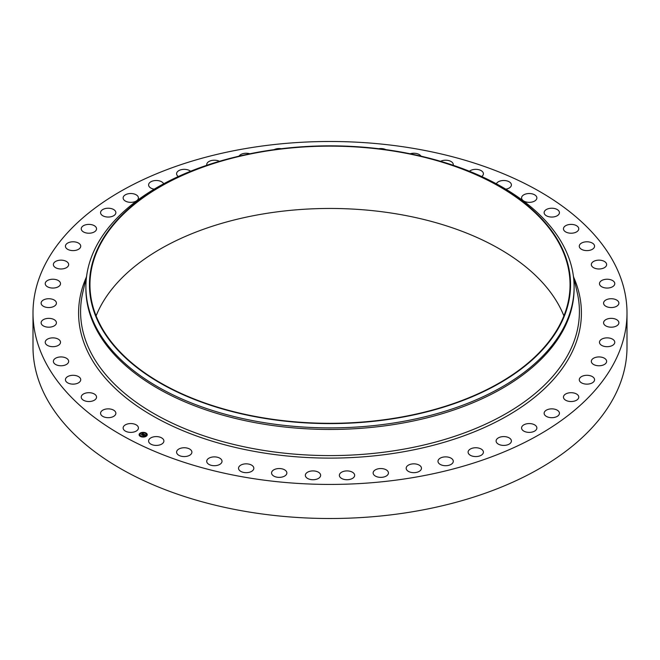 <?xml version="1.0" encoding="UTF-8"?>
<svg xmlns="http://www.w3.org/2000/svg" width="660" height="660" viewBox="0 0 660 660"><rect width="100%" height="100%" fill="white"/><g stroke="black" fill="none" stroke-linecap="round" stroke-linejoin="round"><path stroke-width="0.99" d="M138.113 426.731A7.648 4.414 180 0 1 138.427 427.977A7.648 4.414 180 0 1 131.868 432.349A7.648 4.414 180 0 1 123.436 429.223A7.648 4.414 180 0 1 123.131 427.977A7.648 4.414 180 0 1 129.69 423.605A7.648 4.414 180 0 1 138.113 426.731M627 312.955L627 347.045A297 171.468 180 0 1 413.614 511.574A297 171.468 180 0 1 33 347.045L33 312.955A297 171.468 180 0 1 246.386 148.426A297 171.468 180 0 1 627 312.955A297 171.468 180 0 1 413.614 477.493A297 171.468 180 0 1 33 312.955M423.423 156.742L424.801 157.08A244.109 140.935 180 0 1 574.109 286.951L574.109 288.519A244.109 140.935 180 0 1 398.722 423.753A244.109 140.935 180 0 1 85.891 288.519L85.891 286.951A244.109 140.935 180 0 1 235.199 157.08L236.577 156.742A240.553 138.88 180 0 1 262.276 151.462A240.553 138.88 180 0 1 423.423 156.742A240.553 138.88 180 0 1 570.166 292.594A240.553 138.88 180 0 1 397.724 417.986A240.553 138.88 180 0 1 103.389 331.312A240.553 138.88 180 0 1 236.577 156.742M574.109 286.951A244.109 140.935 180 0 1 398.722 422.185A244.109 140.935 180 0 1 85.891 286.951M262.416 151.742A240.042 138.583 180 0 1 570.042 284.724A240.042 138.583 180 0 1 397.584 417.706A240.042 138.583 180 0 1 89.958 284.724A240.042 138.583 180 0 1 262.416 151.742M96.104 315.884A240.042 138.583 180 0 1 262.416 214.063A240.042 138.583 180 0 1 563.896 315.884M544.236 213.361A7.648 4.414 180 0 1 544.137 212.644A7.648 4.414 180 0 1 551.158 208.238A7.648 4.414 180 0 1 559.325 211.918A7.648 4.414 180 0 1 559.433 212.644A7.648 4.414 180 0 1 552.412 217.041A7.648 4.414 180 0 1 544.236 213.361M96.533 396.916A7.648 4.414 180 0 1 96.541 397.114A7.648 4.414 180 0 1 89.059 401.527A7.648 4.414 180 0 1 81.246 397.303A7.648 4.414 180 0 1 81.238 397.114A7.648 4.414 180 0 1 88.721 392.692A7.648 4.414 180 0 1 96.533 396.916M563.467 229.003A7.648 4.414 180 0 1 563.458 228.805A7.648 4.414 180 0 1 570.941 224.392A7.648 4.414 180 0 1 578.754 228.616A7.648 4.414 180 0 1 578.762 228.805A7.648 4.414 180 0 1 571.279 233.219A7.648 4.414 180 0 1 563.467 229.003M80.701 380.061A7.648 4.414 180 0 1 72.781 384.128A7.648 4.414 180 0 1 65.431 379.714A7.648 4.414 180 0 1 65.456 379.376A7.648 4.414 180 0 1 73.375 375.301A7.648 4.414 180 0 1 80.726 379.714A7.648 4.414 180 0 1 80.701 380.061M579.298 245.858A7.648 4.414 180 0 1 587.218 241.791A7.648 4.414 180 0 1 594.569 246.196A7.648 4.414 180 0 1 594.544 246.543A7.648 4.414 180 0 1 586.624 250.61A7.648 4.414 180 0 1 579.274 246.196A7.648 4.414 180 0 1 579.298 245.858M68.516 362.216A7.648 4.414 180 0 1 60.258 365.747A7.648 4.414 180 0 1 53.369 361.35A7.648 4.414 180 0 1 53.518 360.484A7.648 4.414 180 0 1 61.768 356.953A7.648 4.414 180 0 1 68.665 361.35A7.648 4.414 180 0 1 68.516 362.216M591.484 263.695A7.648 4.414 180 0 1 599.742 260.172A7.648 4.414 180 0 1 606.631 264.569A7.648 4.414 180 0 1 606.482 265.435A7.648 4.414 180 0 1 598.232 268.958A7.648 4.414 180 0 1 591.335 264.569A7.648 4.414 180 0 1 591.484 263.695M60.134 343.662A7.648 4.414 180 0 1 51.661 346.64A7.648 4.414 180 0 1 45.226 342.276A7.648 4.414 180 0 1 45.606 340.898A7.648 4.414 180 0 1 54.087 337.92A7.648 4.414 180 0 1 60.522 342.276A7.648 4.414 180 0 1 60.134 343.662M599.866 282.257A7.648 4.414 180 0 1 608.338 279.279A7.648 4.414 180 0 1 614.773 283.635A7.648 4.414 180 0 1 614.394 285.021A7.648 4.414 180 0 1 605.913 287.999A7.648 4.414 180 0 1 599.478 283.635A7.648 4.414 180 0 1 599.866 282.257M55.696 324.662A7.648 4.414 180 0 1 47.099 327.088A7.648 4.414 180 0 1 41.118 322.781A7.648 4.414 180 0 1 41.852 320.9A7.648 4.414 180 0 1 50.441 318.466A7.648 4.414 180 0 1 56.422 322.781A7.648 4.414 180 0 1 55.696 324.662M604.304 301.257A7.648 4.414 180 0 1 612.901 298.832A7.648 4.414 180 0 1 618.882 303.138A7.648 4.414 180 0 1 618.148 305.019A7.648 4.414 180 0 1 609.559 307.445A7.648 4.414 180 0 1 603.578 303.138A7.648 4.414 180 0 1 604.304 301.257M55.25 305.481A7.648 4.414 180 0 1 46.654 307.378A7.648 4.414 180 0 1 41.118 303.138A7.648 4.414 180 0 1 42.289 300.787A7.648 4.414 180 0 1 50.886 298.897A7.648 4.414 180 0 1 56.422 303.138A7.648 4.414 180 0 1 55.25 305.481M604.75 320.43A7.648 4.414 180 0 1 613.346 318.533A7.648 4.414 180 0 1 618.882 322.781A7.648 4.414 180 0 1 617.711 325.124A7.648 4.414 180 0 1 609.114 327.022A7.648 4.414 180 0 1 603.578 322.781A7.648 4.414 180 0 1 604.75 320.43M58.814 286.415A7.648 4.414 180 0 1 50.317 287.801A7.648 4.414 180 0 1 45.226 283.635A7.648 4.414 180 0 1 46.934 280.855A7.648 4.414 180 0 1 55.424 279.477A7.648 4.414 180 0 1 60.522 283.635A7.648 4.414 180 0 1 58.814 286.415M601.186 339.496A7.648 4.414 180 0 1 609.683 338.118A7.648 4.414 180 0 1 614.773 342.276A7.648 4.414 180 0 1 613.066 345.056A7.648 4.414 180 0 1 604.577 346.442A7.648 4.414 180 0 1 599.478 342.276A7.648 4.414 180 0 1 601.186 339.496M66.33 267.737A7.648 4.414 180 0 1 58.03 268.628A7.648 4.414 180 0 1 53.369 264.569A7.648 4.414 180 0 1 55.696 261.393A7.648 4.414 180 0 1 64.003 260.502A7.648 4.414 180 0 1 68.665 264.569A7.648 4.414 180 0 1 66.33 267.737M593.67 358.174A7.648 4.414 180 0 1 601.969 357.283A7.648 4.414 180 0 1 606.631 361.35A7.648 4.414 180 0 1 604.304 364.526A7.648 4.414 180 0 1 595.996 365.417A7.648 4.414 180 0 1 591.335 361.35A7.648 4.414 180 0 1 593.67 358.174M77.698 249.719A7.648 4.414 180 0 1 69.671 250.157A7.648 4.414 180 0 1 65.431 246.196A7.648 4.414 180 0 1 68.459 242.682A7.648 4.414 180 0 1 76.486 242.245A7.648 4.414 180 0 1 80.726 246.196A7.648 4.414 180 0 1 77.698 249.719M582.302 376.2A7.648 4.414 180 0 1 590.329 375.763A7.648 4.414 180 0 1 594.569 379.714A7.648 4.414 180 0 1 591.541 383.237A7.648 4.414 180 0 1 583.514 383.674A7.648 4.414 180 0 1 579.274 379.714A7.648 4.414 180 0 1 582.302 376.2M92.738 232.625A7.648 4.414 180 0 1 85.074 232.633A7.648 4.414 180 0 1 81.238 228.805A7.648 4.414 180 0 1 85.041 224.994A7.648 4.414 180 0 1 92.705 224.977A7.648 4.414 180 0 1 96.541 228.805A7.648 4.414 180 0 1 92.738 232.625M567.262 393.294A7.648 4.414 180 0 1 574.926 393.286A7.648 4.414 180 0 1 578.762 397.114A7.648 4.414 180 0 1 574.959 400.925A7.648 4.414 180 0 1 567.295 400.942A7.648 4.414 180 0 1 563.458 397.114A7.648 4.414 180 0 1 567.262 393.294M111.235 216.695A7.648 4.414 180 0 1 100.567 212.644A7.648 4.414 180 0 1 105.196 208.585A7.648 4.414 180 0 1 115.863 212.644A7.648 4.414 180 0 1 111.235 216.695M548.765 409.216A7.648 4.414 180 0 1 559.433 413.275A7.648 4.414 180 0 1 554.804 417.334A7.648 4.414 180 0 1 544.137 413.275A7.648 4.414 180 0 1 548.765 409.216M132.932 202.174A7.648 4.414 180 0 1 123.131 197.942A7.648 4.414 180 0 1 128.626 193.702A7.648 4.414 180 0 1 138.427 197.942A7.648 4.414 180 0 1 132.932 202.174M527.068 423.745A7.648 4.414 180 0 1 536.869 427.977A7.648 4.414 180 0 1 531.374 432.217A7.648 4.414 180 0 1 521.573 427.977A7.648 4.414 180 0 1 527.068 423.745M154.201 189.172A7.648 4.414 180 0 1 148.599 184.915A7.648 4.414 180 0 1 154.993 180.56A7.648 4.414 180 0 1 163.647 183.81M502.499 436.648A7.648 4.414 180 0 1 511.401 441.004A7.648 4.414 180 0 1 505.007 445.36A7.648 4.414 180 0 1 496.106 441.004A7.648 4.414 180 0 1 502.499 436.648M178.299 176.533A7.648 4.414 180 0 1 176.591 173.753A7.648 4.414 180 0 1 183.909 169.339A7.648 4.414 180 0 1 190.567 171.27M475.423 447.752A7.648 4.414 180 0 1 483.409 452.166A7.648 4.414 180 0 1 476.091 456.571A7.648 4.414 180 0 1 468.105 452.166A7.648 4.414 180 0 1 475.423 447.752M206.803 165.28A7.648 4.414 180 0 1 206.72 164.629A7.648 4.414 180 0 1 214.962 160.223A7.648 4.414 180 0 1 219.417 161.304M446.218 456.885A7.648 4.414 180 0 1 453.28 461.29A7.648 4.414 180 0 1 445.038 465.696A7.648 4.414 180 0 1 437.984 461.29A7.648 4.414 180 0 1 446.218 456.885M238.986 156.164A7.648 4.414 180 0 1 247.681 153.334A7.648 4.414 180 0 1 249.835 153.78M415.322 463.93A7.648 4.414 180 0 1 421.468 468.254A7.648 4.414 180 0 1 412.318 472.585A7.648 4.414 180 0 1 406.172 468.254A7.648 4.414 180 0 1 415.322 463.93M274.189 149.63A7.648 4.414 180 0 1 281.325 148.714M383.179 468.765A7.648 4.414 180 0 1 388.435 472.956A7.648 4.414 180 0 1 378.386 477.147A7.648 4.414 180 0 1 373.139 472.956A7.648 4.414 180 0 1 383.179 468.765M311.611 146.248A7.648 4.414 180 0 1 313.252 146.182M350.27 471.331A7.648 4.414 180 0 1 354.659 475.324A7.648 4.414 180 0 1 343.753 479.317A7.648 4.414 180 0 1 339.364 475.324A7.648 4.414 180 0 1 350.27 471.331M346.748 146.182A7.648 4.414 180 0 1 348.389 146.248M317.056 471.587A7.648 4.414 180 0 1 320.636 475.324A7.648 4.414 180 0 1 316.693 479.193A7.648 4.414 180 0 1 308.921 479.069A7.648 4.414 180 0 1 305.341 475.324A7.648 4.414 180 0 1 309.284 471.463A7.648 4.414 180 0 1 317.056 471.587M378.675 148.714A7.648 4.414 180 0 1 385.605 149.531A7.648 4.414 180 0 1 385.811 149.63M284.031 469.524A7.648 4.414 180 0 1 286.861 472.956A7.648 4.414 180 0 1 282.505 476.941A7.648 4.414 180 0 1 274.395 476.388A7.648 4.414 180 0 1 271.565 472.956A7.648 4.414 180 0 1 275.921 468.971A7.648 4.414 180 0 1 284.031 469.524M410.165 153.78A7.648 4.414 180 0 1 419.314 154.588A7.648 4.414 180 0 1 421.014 156.164M251.674 465.185A7.648 4.414 180 0 1 253.828 468.254A7.648 4.414 180 0 1 249.051 472.354A7.648 4.414 180 0 1 240.685 471.322A7.648 4.414 180 0 1 238.532 468.254A7.648 4.414 180 0 1 243.309 464.161A7.648 4.414 180 0 1 251.674 465.185M440.583 161.304A7.648 4.414 180 0 1 451.729 161.964A7.648 4.414 180 0 1 453.28 164.629A7.648 4.414 180 0 1 453.197 165.28M220.465 458.626A7.648 4.414 180 0 1 222.016 461.29A7.648 4.414 180 0 1 216.802 465.473A7.648 4.414 180 0 1 208.271 463.955A7.648 4.414 180 0 1 206.72 461.29A7.648 4.414 180 0 1 211.934 457.108A7.648 4.414 180 0 1 220.465 458.626M469.433 171.27A7.648 4.414 180 0 1 482.369 171.534A7.648 4.414 180 0 1 483.409 173.753A7.648 4.414 180 0 1 481.701 176.533M190.856 449.938A7.648 4.414 180 0 1 191.895 452.166A7.648 4.414 180 0 1 186.236 456.423A7.648 4.414 180 0 1 177.631 454.385A7.648 4.414 180 0 1 176.591 452.166A7.648 4.414 180 0 1 182.251 447.901A7.648 4.414 180 0 1 190.856 449.938M496.353 183.81A7.648 4.414 180 0 1 503.167 180.51A7.648 4.414 180 0 1 510.782 183.166A7.648 4.414 180 0 1 511.401 184.915A7.648 4.414 180 0 1 505.799 189.172M163.267 439.263A7.648 4.414 180 0 1 163.894 441.004A7.648 4.414 180 0 1 157.789 445.327A7.648 4.414 180 0 1 149.218 442.753A7.648 4.414 180 0 1 148.599 441.004A7.648 4.414 180 0 1 154.704 436.681A7.648 4.414 180 0 1 163.267 439.263M521.887 199.18A7.648 4.414 180 0 1 521.573 197.942A7.648 4.414 180 0 1 528.132 193.57A7.648 4.414 180 0 1 536.563 196.696A7.648 4.414 180 0 1 536.869 197.942A7.648 4.414 180 0 1 530.31 202.306A7.648 4.414 180 0 1 521.887 199.18M115.764 412.549A7.648 4.414 180 0 1 115.863 413.275A7.648 4.414 180 0 1 108.842 417.673A7.648 4.414 180 0 1 100.675 414.001A7.648 4.414 180 0 1 100.567 413.275A7.648 4.414 180 0 1 107.588 408.878A7.648 4.414 180 0 1 115.764 412.549M146.215 436.268A4.067 2.351 180 0 1 141.727 436.912A4.067 2.351 180 0 1 139.103 434.717A4.067 2.351 180 0 1 140.126 433.158A4.067 2.351 180 0 1 144.614 432.514A4.067 2.351 180 0 1 147.238 434.717A4.067 2.351 180 0 1 146.215 436.268M145.571 435.938A3.209 1.848 180 0 1 142.032 436.441A3.209 1.848 180 0 1 139.961 434.717A3.209 1.848 180 0 1 140.77 433.488A3.209 1.848 180 0 1 144.309 432.985A3.209 1.848 180 0 1 146.371 434.717A3.209 1.848 180 0 1 145.571 435.938M143.954 434.197L141.339 434.593L142.923 433.777L142.37 433.381L143.954 434.197M143.435 434.197L142.007 435.055L141.331 434.709L141.966 434.998L143.426 434.189M145.481 434.957L144.449 434.544L143.896 434.899L144.895 434.989L144.466 434.668L144.127 435.361L142.568 435.204L144.103 434.247L145.481 434.957M145.431 435.064L144.903 435.146L145.431 435.031M144.169 435.452L144.664 435.088L144.169 435.452M143.814 435.088L143.286 435.707L142.511 435.27L143.245 435.649L143.814 435.055M145.769 433.232L145.332 433.141L145.769 433.232M146.075 436.202L145.645 436.103L146.075 436.202M146.982 434.684L146.553 434.585L146.982 434.684M140.943 436.376L140.514 436.285L140.943 436.376M143.575 436.904L143.146 436.813L143.575 436.904M140.267 433.224L140.695 433.323L140.267 433.224M142.766 432.523L143.195 432.613L142.766 432.523M139.351 434.742L139.788 434.841L139.351 434.742M143.542 434.734L144.127 434.445M142.774 435.311L143.443 434.89M144.012 434.957L144.457 435.154M144.119 434.354L145.324 434.973M142.263 433.686L143.839 434.214M141.537 434.701L142.923 433.777M147.238 434.767A4.067 2.351 0 0 0 144.573 432.605A4.067 2.351 0 0 0 140.126 433.257A4.067 2.351 0 0 0 139.103 434.767M139.969 434.767A3.209 1.848 0 0 0 139.961 434.816A3.209 1.848 0 0 0 142.032 436.54A3.209 1.848 0 0 0 145.571 436.037A3.209 1.848 0 0 0 146.371 434.816A3.209 1.848 0 0 0 146.371 434.767M145.349 433.191L145.81 433.191M145.662 436.153L146.124 436.153M146.569 434.635L147.031 434.635M140.53 436.334L140.993 436.334M143.162 436.862L143.624 436.862M140.217 433.372L140.679 433.372M142.717 432.671L143.179 432.671M139.31 434.89L139.771 434.89M573.35 275.872L577.211 292.504A249.414 143.995 180 0 1 400.216 449.773A249.414 143.995 180 0 1 82.789 292.504L86.65 275.872M573.655 277.192A251.41 145.15 180 0 1 400.785 452.24A251.41 145.15 180 0 1 155.488 417.45A251.41 145.15 180 0 1 86.344 277.192"/></g></svg>
